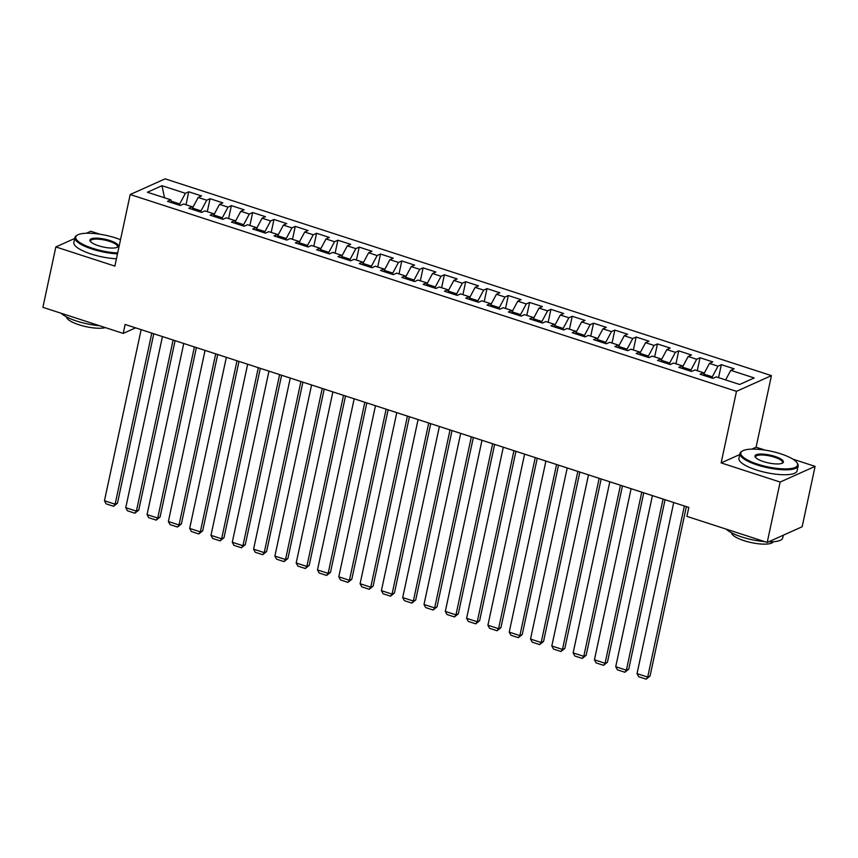 <?xml version="1.0" encoding="UTF-8"?>
<svg xmlns="http://www.w3.org/2000/svg" width="858" height="858" viewBox="0 0 858 858"><rect width="100%" height="100%" fill="white"/><g stroke="black" fill="none" stroke-linecap="round" stroke-linejoin="round"><path stroke-width="1.29" d="M100.011 234.234L90.798 231.252L86.347 233.247M771.439 375.632L165.144 178.839L130.202 194.53L736.486 391.334L771.439 375.632L756.091 447.211L751.822 449.12M739.757 454.547L721.138 462.902L780.147 482.057L815.1 466.366L792.824 459.127M765.089 450.128L756.091 447.211M815.1 466.366L802.155 526.748L767.202 542.449L780.147 482.057M164.522 197.78L161.98 185.703L147.426 192.235L170.86 199.839L167.514 201.34L180.287 205.491L183.644 203.989L192.171 206.757L188.814 208.258L201.598 212.409L204.944 210.907L213.47 213.674L210.113 215.176L222.898 219.326L226.255 217.814L234.77 220.581L231.424 222.093L244.198 226.244L247.554 224.732L256.081 227.499L252.724 229L265.508 233.151L268.854 231.649L277.381 234.416L274.024 235.918L286.808 240.068L290.165 238.567L298.681 241.334L295.324 242.835L308.108 246.986L311.465 245.474L319.98 248.241L316.634 249.753L329.418 253.904L332.765 252.391L341.291 255.158L337.934 256.671L350.718 260.811L354.075 259.309L362.591 262.076L359.234 263.578L372.018 267.728L375.375 266.227L383.891 268.994L380.544 270.495L393.318 274.646L396.675 273.134L405.201 275.901L401.844 277.413L414.629 281.563L417.975 280.051L426.501 282.818L423.144 284.33L435.928 288.47L439.285 286.969L447.801 289.736L444.455 291.237L457.228 295.388L460.585 293.886L469.111 296.654L465.755 298.155L478.539 302.306L481.885 300.804L490.411 303.56L487.054 305.073L499.839 309.223L503.196 307.711L511.711 310.478L508.365 311.99L521.138 316.13L524.495 314.629L533.011 317.396L529.665 318.897L542.449 323.048L545.795 321.546L554.322 324.313L550.965 325.815L563.749 329.965L567.106 328.464L575.621 331.22L572.265 332.732L585.049 336.883L588.406 335.371L596.921 338.138L593.575 339.65L606.349 343.801L609.706 342.288L618.232 345.055L614.875 346.557L627.659 350.707L631.005 349.206L639.532 351.973L636.175 353.475L648.959 357.625L652.316 356.124L660.832 358.891L657.485 360.392L670.259 364.543L673.616 363.031L682.142 365.798L678.785 367.31L691.569 371.46L694.916 369.948L703.442 372.715L700.085 374.217L712.869 378.367L716.226 376.866L739.66 384.47L754.203 377.938L730.769 370.334L734.126 368.822L721.342 364.671L717.985 366.184L709.469 363.417L712.816 361.904L700.042 357.765L696.685 359.266L688.159 356.499L691.516 354.998L678.732 350.847L675.385 352.348L666.859 349.581L670.216 348.08L657.432 343.929L654.075 345.442L645.559 342.674L648.905 341.162L636.132 337.012L632.775 338.524L624.249 335.757L627.606 334.245L614.821 330.105L611.475 331.606L602.949 328.839L606.306 327.338L593.521 323.187L590.165 324.689L581.649 321.922L584.995 320.42L572.222 316.27L568.865 317.771L560.349 315.015L563.695 313.502L550.911 309.352L547.565 310.864L539.038 308.097L542.395 306.585L529.611 302.445L526.254 303.946L517.739 301.179L521.096 299.678L508.311 295.527L504.954 297.029L496.439 294.262L499.785 292.76L487.001 288.61L483.655 290.111L475.128 287.355L478.485 285.843L465.701 281.692L462.355 283.204L453.828 280.437L457.185 278.925L444.401 274.774L441.044 276.287L432.529 273.52L435.875 272.018L423.101 267.868L419.744 269.369L411.218 266.602L414.575 265.101L401.791 260.95L398.444 262.451L389.918 259.684L393.275 258.183L380.491 254.032L377.134 255.545L368.618 252.778L371.964 251.265L359.191 247.115L355.834 248.627L347.308 245.86L350.665 244.358L337.88 240.208L334.534 241.709L326.008 238.942L329.365 237.441L316.581 233.29L313.224 234.792L304.708 232.025L308.065 230.523L295.281 226.373L291.924 227.885L283.408 225.118L286.754 223.606L273.97 219.455L270.624 220.967L262.098 218.2L265.454 216.688L252.67 212.548L249.313 214.05L240.798 211.282L244.155 209.781L231.37 205.63L228.013 207.132L219.498 204.365L222.844 202.863L210.071 198.713L206.714 200.225L198.187 197.458L201.544 195.946L188.76 191.795L185.982 204.751M161.98 185.703L185.414 193.307L188.76 191.795M767.202 542.449L686.893 516.377L688.813 507.432L125.129 324.453L123.209 333.408L135.575 327.853M200.74 212.13L201.019 210.864L192.514 208.108M198.187 197.458L192.503 208.076M206.714 200.225L201.019 210.864M170.86 199.839L171.589 202.67M222.05 219.047L222.319 217.782L213.814 215.015M219.498 204.365L213.814 214.993M228.013 207.132L222.319 217.782M192.171 206.757L192.889 209.588M243.35 225.965L243.618 224.689L235.113 221.932M240.798 211.282L235.113 221.911M249.313 214.05L243.618 224.689M213.47 213.674L214.2 216.495M264.65 232.883L264.929 231.606L256.424 228.85M262.098 218.2L256.413 228.818M270.624 220.967L264.929 231.606M234.77 220.581L235.5 223.412M285.961 239.79L286.229 238.524L277.724 235.768M283.408 225.118L277.713 235.736M291.924 227.885L286.229 238.524M256.081 227.499L256.799 230.33M307.261 246.707L307.529 245.442L299.024 242.675L304.708 232.025M313.224 234.792L307.529 245.442M277.381 234.416L278.11 237.248M328.56 253.625L328.839 252.349L320.334 249.592M326.008 238.942L320.324 249.571M334.534 241.709L328.839 252.349M298.681 241.334L299.41 244.155M349.871 260.542L350.139 259.266L341.634 256.51L347.308 245.86M355.834 248.627L350.139 259.266M319.98 248.241L320.71 251.072M371.171 267.449L371.439 266.184L362.934 263.427L368.618 252.778M377.134 255.545L371.439 266.184M341.291 255.158L342.01 257.99M392.471 274.367L392.75 273.101L384.245 270.334L389.918 259.684M398.444 262.451L392.75 273.101M362.591 262.076L363.32 264.908M413.771 281.285L414.049 280.019L405.544 277.252M411.218 266.602L405.534 277.231M419.744 269.369L414.049 280.019M383.891 268.994L384.62 271.825M435.081 288.202L435.349 286.926L426.844 284.17L432.529 273.52M441.044 276.287L435.349 286.926M405.201 275.901L405.92 278.732M456.381 295.109L456.649 293.844L448.155 291.087L453.828 280.437M462.355 283.204L456.649 293.844M426.501 282.818L427.23 285.65M477.681 302.027L477.96 300.761L469.455 297.994L475.128 287.355M483.655 290.111L477.96 300.761M447.801 289.736L448.53 292.567M498.991 308.944L499.259 307.679L490.755 304.912L496.439 294.262M504.954 297.029L499.259 307.679M469.111 296.654L469.83 299.485M520.291 315.862L520.559 314.586L512.054 311.829L517.739 301.179M526.254 303.946L520.559 314.586M490.411 303.56L491.141 306.392M541.591 322.769L541.87 321.503L533.365 318.747M539.038 308.097L533.354 318.715M547.565 310.864L541.87 321.503M511.711 310.478L512.441 313.309M562.902 329.686L563.17 328.421L554.665 325.654M560.349 315.015L554.654 325.632M568.865 317.771L563.17 328.421M533.011 317.396L533.74 320.227M584.201 336.604L584.47 335.339L575.965 332.572M581.649 321.922L575.965 332.55M590.165 324.689L584.47 335.339M554.322 324.313L555.04 327.145M605.501 343.522L605.78 342.245L597.275 339.489M602.949 328.839L597.265 339.468M611.475 331.606L605.78 342.245M575.621 331.22L576.351 334.052M626.801 350.439L627.08 349.163L618.575 346.407M624.249 335.757L618.564 346.375M632.775 338.524L627.08 349.163M596.921 338.138L597.651 340.969M648.112 357.346L648.38 356.081L639.875 353.324M645.559 342.674L639.875 353.292M654.075 345.442L648.38 356.081M618.232 345.055L618.95 347.887M669.412 364.264L669.68 362.998L661.186 360.231M666.859 349.581L661.175 360.21M675.385 352.348L669.68 362.998M639.532 351.973L640.261 354.804M690.711 371.182L690.99 369.905L682.485 367.149M688.159 356.499L682.475 367.127M696.685 359.266L690.99 369.905M660.832 358.891L661.561 361.711M712.022 378.099L712.29 376.823L703.785 374.067M709.469 363.417L703.785 374.034M717.985 366.184L712.29 376.823M682.142 365.798L682.861 368.629M730.769 370.334L725.632 379.922M703.442 372.715L704.171 375.547M74.71 238.47L55.845 246.943L42.9 307.336L123.209 333.408M721.138 462.902L736.486 391.334M55.845 246.943L114.854 266.098L130.202 194.53M179.44 205.223L179.708 203.947L171.214 201.19M185.414 193.307L179.708 203.947M721.342 364.671L718.564 377.627M700.042 357.765L697.264 370.71M678.732 350.847L675.954 363.792M657.432 343.929L654.654 356.874M636.132 337.012L633.354 349.967M614.821 330.105L612.044 343.05M593.521 323.187L590.744 336.132M572.222 316.27L569.444 329.215M550.911 309.352L548.144 322.308M529.611 302.445L526.833 315.39M508.311 295.527L505.534 308.472M487.001 288.61L484.234 301.555M465.701 281.692L462.923 294.648M444.401 274.774L441.623 287.73M423.101 267.868L420.323 280.813M401.791 260.95L399.013 273.895M380.491 254.032L377.713 266.988M359.191 247.115L356.413 260.071M337.88 240.208L335.113 253.153M316.581 233.29L313.803 246.235M295.281 226.373L292.503 239.328M273.97 219.455L271.203 232.411M252.67 212.548L249.893 225.493M231.37 205.63L228.593 218.576M210.071 198.713L207.293 211.658M684.373 505.984L647.693 677.091L650.053 676.04L686.368 506.638M673.723 502.531L637.033 673.637L647.693 677.091L646.181 679.161L638.717 676.748L637.033 673.637M650.053 676.04L646.181 679.161M663.073 499.077L626.383 670.184L628.742 669.122L665.068 499.721M652.412 495.613L615.733 666.72L626.383 670.184L624.871 672.254L617.417 669.83L615.733 666.72M628.742 669.122L624.871 672.254M641.763 492.16L605.083 663.266L607.443 662.204L643.757 492.803M631.113 488.706L594.433 659.813L605.083 663.266L603.571 665.336L596.117 662.912L594.433 659.813M607.443 662.204L603.571 665.336M780.737 453.828A29.022 7.979 12.1 0 0 742.502 450.943A29.022 7.979 12.1 0 0 757.689 464.178A29.022 7.979 12.1 0 0 787.365 468.865A29.022 7.979 12.1 0 0 796.889 462.601A29.022 7.979 12.1 0 0 780.737 453.828M796.889 462.601L797.425 463.363A29.74 8.183 -167.9 0 1 798.144 465.915A29.74 8.183 -167.9 0 1 757.26 464.982A29.74 8.183 -167.9 0 1 739.993 453.442A29.74 8.183 -167.9 0 1 741.698 451.415L742.502 450.943M774.978 456.424A14.511 3.99 -167.9 0 1 782.571 463.041A14.511 3.99 -167.9 0 1 763.448 461.593A14.511 3.99 -167.9 0 1 755.372 457.207A14.511 3.99 -167.9 0 1 760.134 454.075A14.511 3.99 -167.9 0 1 774.978 456.424M782.121 463.266A13.803 3.797 12.1 0 0 782.56 462.569A13.803 3.797 12.1 0 0 774.549 457.217A13.803 3.797 12.1 0 0 755.576 456.788A13.803 3.797 12.1 0 0 755.694 457.604M764.585 541.602A29.74 8.183 -167.9 0 1 741.827 537.001A29.74 8.183 -167.9 0 1 726.276 529.161M773.315 541.741A21.407 5.888 -167.9 0 1 744.025 540.658A21.407 5.888 -167.9 0 1 731.552 532.786M798.144 465.915L797.093 470.827A29.74 8.183 -167.9 0 1 756.209 469.905A29.74 8.183 -167.9 0 1 738.931 458.365L739.993 453.442M783.29 535.22L782.71 537.923A29.74 8.183 -167.9 0 1 768.607 541.816M120.517 239.693A29.022 7.979 12.1 0 0 115.658 237.945A29.022 7.979 12.1 0 0 77.413 235.06A29.022 7.979 12.1 0 0 92.61 248.294A29.022 7.979 12.1 0 0 117.675 252.96M117.482 253.861A29.74 8.183 -167.9 0 1 92.181 249.088A29.74 8.183 -167.9 0 1 74.903 237.559A29.74 8.183 -167.9 0 1 76.609 235.532L77.413 235.06M109.888 240.53A14.511 3.99 -167.9 0 1 117.492 247.147A14.511 3.99 -167.9 0 1 98.37 245.71A14.511 3.99 -167.9 0 1 90.294 241.323A14.511 3.99 -167.9 0 1 95.056 238.192A14.511 3.99 -167.9 0 1 109.888 240.53M117.031 247.372A13.803 3.797 12.1 0 0 117.482 246.686A13.803 3.797 12.1 0 0 109.459 241.334A13.803 3.797 12.1 0 0 90.498 240.894A13.803 3.797 12.1 0 0 90.616 241.709M99.507 325.708A29.74 8.183 -167.9 0 1 76.737 321.106A29.74 8.183 -167.9 0 1 61.186 313.267M105.373 327.617A21.407 5.888 -167.9 0 1 78.947 324.764A21.407 5.888 -167.9 0 1 66.474 316.902M116.431 258.773A29.74 8.183 -167.9 0 1 91.12 254.011A29.74 8.183 -167.9 0 1 73.852 242.471L74.903 237.559M620.463 485.242L583.783 656.349L586.143 655.287L622.458 485.896M609.813 481.788L573.133 652.895L583.783 656.349L582.271 658.418L574.806 656.005L573.133 652.895M586.143 655.287L582.271 658.418M599.163 478.324L562.473 649.431L564.843 648.369L601.158 478.979M588.502 474.871L551.823 645.977L562.473 649.431L560.96 651.501L553.507 649.088L551.823 645.977M564.843 648.369L560.96 651.501M577.852 471.417L541.173 642.524L543.532 641.462L579.847 472.061M567.202 467.953L530.523 639.06L541.173 642.524L539.661 644.594L532.207 642.17L530.523 639.06M543.532 641.462L539.661 644.594M556.552 464.5L519.873 635.606L522.232 634.545L558.547 465.143M545.903 461.046L509.223 632.142L519.873 635.606L518.361 637.676L510.907 635.252L509.223 632.142M522.232 634.545L518.361 637.676M535.253 457.582L498.562 628.689L500.933 627.627L537.247 458.236M524.603 454.129L487.912 625.235L498.562 628.689L497.05 630.759L489.596 628.335L487.912 625.235M500.933 627.627L497.05 630.759M513.942 450.664L477.262 621.771L479.622 620.709L515.937 451.319M503.292 447.211L466.613 618.318L477.262 621.771L475.75 623.841L468.296 621.428L466.613 618.318M479.622 620.709L475.75 623.841M492.642 443.758L455.963 614.864L458.322 613.802L494.637 444.401M481.992 440.293L445.313 611.4L455.963 614.864L454.45 616.934L446.997 614.51L445.313 611.4M458.322 613.802L454.45 616.934M471.342 436.84L434.663 607.947L437.022 606.885L473.337 437.483M460.692 433.376L424.002 604.482L434.663 607.947L433.151 610.017L425.686 607.593L424.002 604.482M437.022 606.885L433.151 610.017M450.032 429.922L413.352 601.029L415.712 599.967L452.037 430.566M439.382 426.469L402.702 597.576L413.352 601.029L411.84 603.099L404.386 600.675L402.702 597.576M415.712 599.967L411.84 603.099M428.732 423.005L392.052 594.111L394.412 593.05L430.727 423.659M418.082 419.551L381.402 590.658L392.052 594.111L390.54 596.181L383.086 593.768L381.402 590.658M394.412 593.05L390.54 596.181M407.432 416.098L370.753 587.204L373.112 586.143L409.427 416.741M396.782 412.634L360.103 583.74L370.753 587.204L369.24 589.274L361.776 586.851L360.103 583.74M373.112 586.143L369.24 589.274M386.132 409.18L349.442 580.287L351.812 579.225L388.127 409.824M375.472 405.716L338.792 576.823L349.442 580.287L347.93 582.357L340.476 579.933L338.792 576.823M351.812 579.225L347.93 582.357M364.822 402.263L328.142 573.369L330.502 572.307L366.816 402.906M354.172 398.809L317.492 569.916L328.142 573.369L326.63 575.439L319.176 573.015L317.492 569.916M330.502 572.307L326.63 575.439M343.522 395.345L306.842 566.452L309.202 565.39L345.517 395.999M332.872 391.891L296.192 562.998L306.842 566.452L305.33 568.522L297.876 566.108L296.192 562.998M309.202 565.39L305.33 568.522M322.222 388.438L285.532 559.534L287.902 558.483L324.217 389.082M311.572 384.974L274.882 556.081L285.532 559.534L284.019 561.615L276.566 559.191L274.882 556.081M287.902 558.483L284.019 561.615M300.911 381.52L264.232 552.627L266.591 551.565L302.906 382.164M290.261 378.056L253.582 549.163L264.232 552.627L262.72 554.697L255.266 552.273L253.582 549.163M266.591 551.565L262.72 554.697M279.611 374.603L242.932 545.709L245.291 544.648L281.606 375.246M268.962 371.149L232.282 542.256L242.932 545.709L241.42 547.779L233.966 545.356L232.282 542.256M245.291 544.648L241.42 547.779M258.312 367.685L221.632 538.792L223.992 537.73L260.306 368.339M247.662 364.232L210.971 535.338L221.632 538.792L220.109 540.862L212.655 538.449L210.971 535.338M223.992 537.73L220.109 540.862M237.001 360.768L200.322 531.874L202.681 530.823L238.996 361.422M226.351 357.314L189.672 528.421L200.322 531.874L198.809 533.955L191.355 531.531L189.672 528.421M202.681 530.823L198.809 533.955M215.701 353.861L179.022 524.967L181.381 523.906L217.696 354.504M205.051 350.396L168.372 521.503L179.022 524.967L177.509 527.037L170.056 524.613L168.372 521.503M181.381 523.906L177.509 527.037M194.401 346.943L157.722 518.05L160.081 516.988L196.396 347.587M183.751 343.49L147.061 514.596L157.722 518.05L156.21 520.12L148.745 517.696L147.061 514.596M160.081 516.988L156.21 520.12M173.102 340.025L136.411 511.132L138.771 510.07L175.096 340.68M162.441 336.572L125.761 507.679L136.411 511.132L134.899 513.202L127.445 510.789L125.761 507.679M138.771 510.07L134.899 513.202M151.791 333.108L115.111 504.214L117.471 503.153L153.786 333.762M141.141 329.654L104.462 500.761L115.111 504.214L113.599 506.284L106.145 503.871L104.462 500.761M117.471 503.153L113.599 506.284"/></g></svg>
